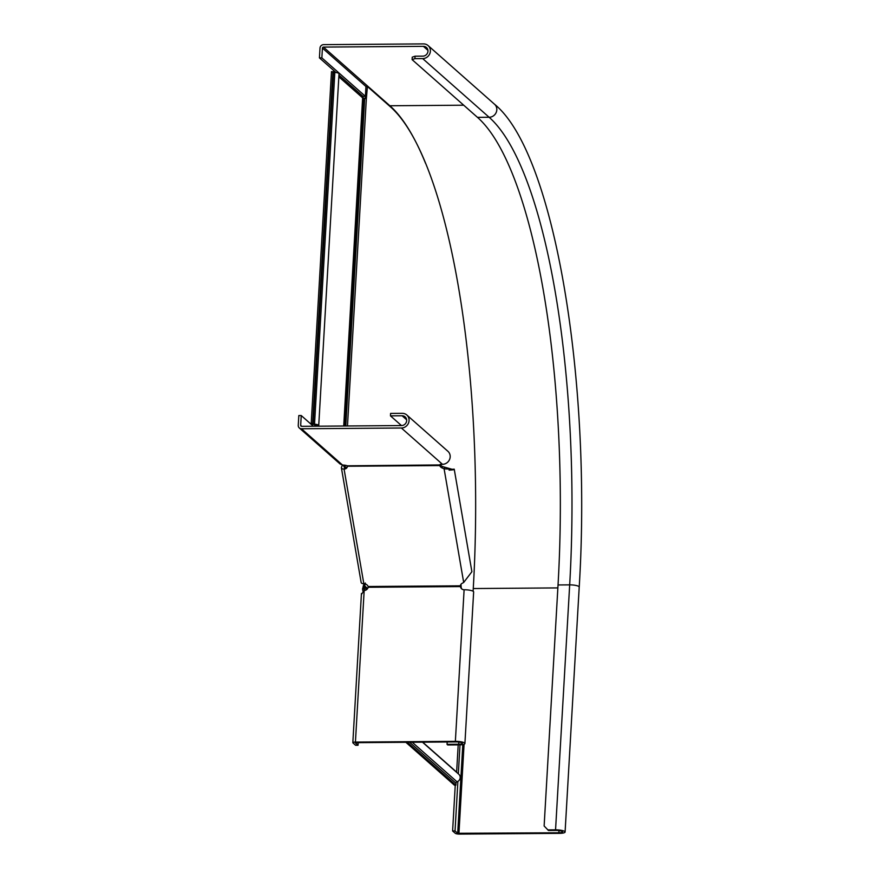 <?xml version="1.0" encoding="UTF-8"?>
<svg xmlns="http://www.w3.org/2000/svg" width="878" height="878" viewBox="0 0 878 878"><rect width="100%" height="100%" fill="white"/><g stroke="black" fill="none" stroke-linecap="round" stroke-linejoin="round"><path stroke-width="1.32" d="M338.842 76.825L362.636 97.842L364.688 98.38A3.523 0.801 3.3 0 1 366.335 98.951L367.421 86.516L365.961 86.527L322.424 48.081A1.01 0.944 131.4 0 1 323.455 47.094L423.394 46.347A5.038 4.719 131.4 0 1 427.575 52.889A5.038 4.719 131.4 0 1 422.823 56.148L415.064 56.203L414.921 58.65L412.1 59.627L412.243 57.169L415.064 56.203M473.099 591.256L473.275 588.304A399.523 107.676 89.6 0 0 390.315 106.732L367.421 86.516M365.27 98.501L365.961 86.527M345.438 467.689L345.164 466.086L343.715 466.097L344.648 467.765A4.028 3.314 -156.6 0 0 347.381 466.547M343.715 466.097L343.463 465.088M345.219 465.252L345.164 466.086L344.834 465.197M311.207 423.405L331.489 71.634L334.825 72.413A4.533 1.021 3.3 0 1 339.018 73.686L318.736 425.457A4.533 1.021 -176.7 0 0 314.533 424.195L312.656 423.394L311.207 423.405L311.734 423.876A3.018 0.68 -176.7 0 0 314.423 424.524A3.018 0.68 3.3 0 1 317.221 425.369A3.018 0.68 3.3 0 1 315.926 425.852A3.018 0.68 -176.7 0 0 314.697 426.214M316.64 426.203L316.793 426.181A4.533 1.021 -176.7 0 0 318.736 425.457M332.938 71.623L312.656 423.394M363.163 586.076L364.129 587.108L364.71 585.933L363.733 584.902L362.548 588.973L364.008 588.962L365.478 590.257M363.854 583.047L363.733 584.902M365.314 583.036L364.71 585.933L367.641 588.523M366.817 589.478L364.129 587.108L364.271 590.488M405.856 742.294L454.409 785.184L455.869 785.173L455.978 783.209A1.515 1.416 131.4 0 1 457.032 781.815A4.533 4.247 -48.6 0 0 458.821 774.275L422.472 742.173M455.869 785.173L407.315 742.283M456.626 772.333A1.515 1.416 131.4 0 1 456.626 772.124L458.195 744.862M362.943 591.256L362.548 588.973M336.011 72.534L319.438 57.893L319.998 48.092A3.523 3.303 131.4 0 1 323.587 44.646L423.536 43.9A7.562 7.079 131.4 0 1 429.803 53.712A7.562 7.079 131.4 0 1 422.68 58.596L414.921 58.65M365.402 96.328L321.864 57.882L322.424 48.081M460.006 744.851L458.327 773.836M457.888 781.409L455.034 830.939L457.69 833.288L558.869 832.772A5.038 1.141 -176.7 0 0 562.568 831.883A5.038 1.141 -176.7 0 0 556.213 830.423L548.454 830.478L544.13 826L558.035 584.957A387.933 104.559 -90.4 0 0 477.478 117.356L412.1 59.627M362.921 97.996L363.009 96.382L338.941 75.124M455.254 785.173L452.609 830.961L455.265 833.299A3.523 0.801 -176.7 0 0 459.589 834.1L559.538 833.354A7.562 1.712 -176.7 0 0 565.092 832.037A7.562 1.712 -176.7 0 0 555.554 829.842L547.784 829.897M319.438 57.893L321.864 57.882M363.009 96.382L365.402 96.36M452.609 830.961L455.034 830.939M462.015 589.127A4.028 3.775 131.4 0 1 461.148 587.173L461.016 584.507A4.028 3.314 23.4 0 1 461.038 584.21M358.191 742.656L358.048 745.257L355.392 742.909L356.095 742.667L456.033 741.921A5.038 1.141 3.3 0 1 462.388 743.392A5.038 1.141 3.3 0 1 458.689 744.27L447.045 744.357L447.714 744.95L459.359 744.862A7.562 1.712 3.3 0 0 464.912 743.534L473.648 591.948A7.562 1.712 -176.7 0 0 464.111 589.753A4.028 3.775 131.4 0 1 460.478 586.581L461.148 587.173M358.048 745.257L355.623 745.279L352.967 742.931A3.523 0.801 3.3 0 1 352.835 742.7A3.523 0.801 3.3 0 1 355.425 742.086L455.364 741.339A7.562 1.712 3.3 0 1 464.912 743.534M342.442 465.055L341.487 467.261A3.523 1.767 -9.8 0 0 341.399 467.842L361.154 582.487A3.523 1.767 -9.8 0 0 363.832 583.738A4.028 3.314 23.4 0 1 368.134 586.504L368.167 587.272A4.028 3.775 131.4 0 1 364.172 590.499L361.538 594.241M447.187 741.987L447.045 744.357M368.167 587.272L460.478 586.581L460.445 585.824A4.028 3.314 23.4 0 1 460.665 584.825A4.028 3.314 23.4 0 1 461.916 583.464L463.683 582.465L471.892 571.721L454.222 469.148L451.062 469.412M440.416 464.517A4.028 3.314 -156.6 0 0 442.567 466.58L452.576 469.423L451.062 469.993M341.399 467.842A3.523 1.767 -9.8 0 0 344.077 469.082A4.028 3.314 -156.6 0 0 347.194 467.25A4.028 3.314 -156.6 0 0 347.414 466.251L347.238 465.801A4.028 0.911 -176.7 0 0 342.563 465.066L340.071 463.968L299.31 427.981A3.523 3.303 -48.6 0 0 301.45 428.76L401.389 428.014A7.562 7.079 -48.6 0 0 406.821 415.009A7.562 7.079 -48.6 0 0 402.245 413.318L390.6 413.406L390.458 415.854L401.455 425.567M406.821 415.009L447.923 451.314A7.562 7.079 131.4 0 1 442.501 464.319A4.028 0.911 -176.7 0 0 439.538 465.033A4.028 0.911 -176.7 0 0 439.549 465.12L439.724 465.57A4.028 3.314 -156.6 0 0 442.007 467.897L444.114 468.874C455.166 469.225 456.834 469.642 449.108 470.136M368.134 586.504L460.445 585.824L461.016 584.507M313.347 426.225L301.242 415.546L300.682 425.336A1.01 0.944 -48.6 0 0 301.593 426.313L401.531 425.567A5.038 4.719 -48.6 0 0 405.153 416.896A5.038 4.719 -48.6 0 0 402.102 415.766L390.458 415.854M347.238 465.801L439.56 464.945M301.242 415.546L298.816 415.557L298.257 425.358A3.523 3.303 -48.6 0 0 299.31 427.981M463.683 582.465L444.114 468.874L444.685 467.557M347.414 466.251L439.724 465.57L440.295 464.253M344.681 425.995L363.58 98.171M345.789 425.984L364.688 98.38M347.479 425.973L366.335 98.951M343.715 425.995L362.636 97.842M334.825 72.413L314.533 424.195M333.475 72.084L313.194 423.865M315.992 424.743L315.926 425.852M457.032 781.815L412.232 742.25M455.978 783.209L409.62 742.272M456.626 772.124L422.702 742.173M427.937 50.364L423.394 46.347M389.371 105.909A1.01 0.944 131.4 0 1 389.887 105.755L323.455 47.094M425.556 163.341A400.522 107.95 -90.4 0 0 389.887 105.755L463.727 105.206M462.805 744.577L457.69 833.288M477.478 117.356L489.123 117.268A387.933 104.559 -90.4 0 1 569.679 584.869A7.562 1.712 -176.7 0 1 579.217 587.064C591.981 380.778 554.314 152.695 494.544 104.252A7.562 7.079 131.4 0 1 489.123 117.268L422.68 58.596M473.264 588.545L557.859 587.909M555.554 829.842L569.679 584.869L558.035 584.957M559.001 830.588L558.869 832.772M464.078 744.248L458.931 833.518M364.172 590.499L355.425 742.086M464.111 589.753L455.364 741.339M458.821 742.086L458.689 744.27M344.648 467.765L344.077 469.082L363.832 583.738M442.501 464.319L401.389 428.014M342.563 465.066L301.45 428.76M406.646 419.783L402.102 415.766M301.78 426.313L300.682 425.336M442.007 467.897L442.567 466.58M314.741 424.557L314.642 426.214M494.544 104.252L428.113 45.579M579.217 587.064L565.092 832.037M361.44 593.495L352.835 742.7"/></g></svg>
